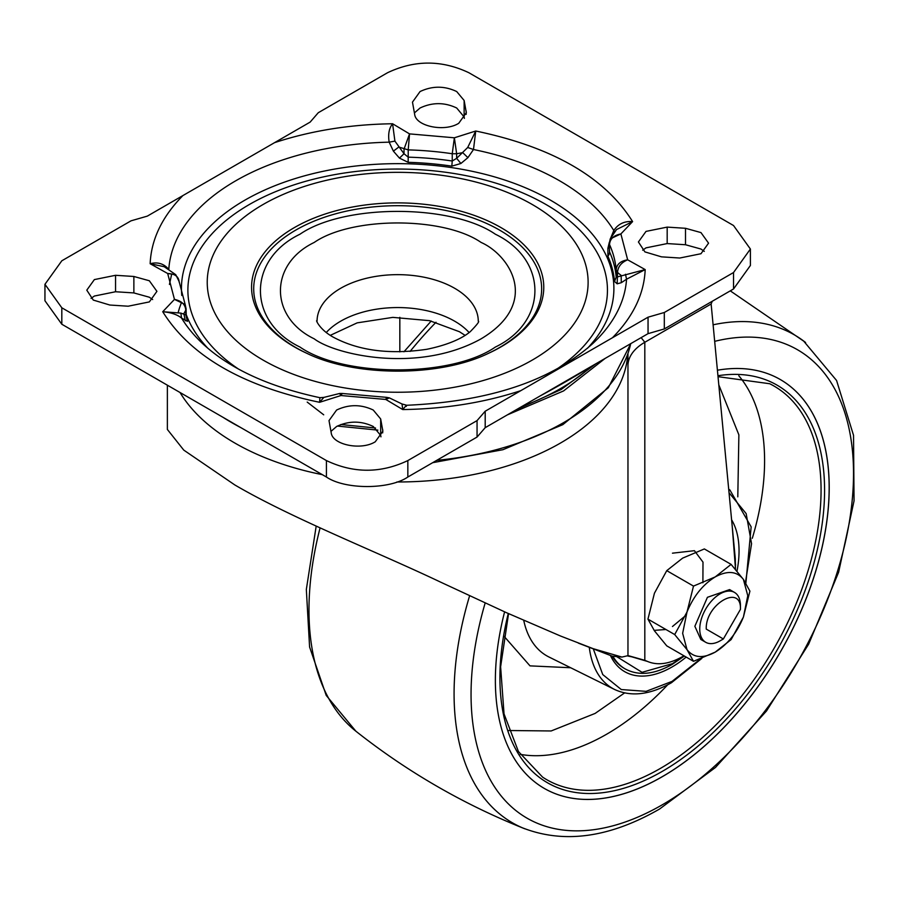 <?xml version="1.0" encoding="UTF-8"?>
<svg xmlns="http://www.w3.org/2000/svg" width="899" height="899" viewBox="0 0 899 899"><rect width="100%" height="100%" fill="white"/><g stroke="black" fill="none" stroke-linecap="round" stroke-linejoin="round"><path stroke-width="1.35" d="M713.109 324.809A281.769 162.685 -60 0 1 803.537 340.935A281.769 162.685 -60 0 1 805.605 342.519M714.683 341.35A270.442 156.145 -60 0 1 851.69 505.171A270.442 156.145 -60 0 1 662.293 804.796A270.442 156.145 -60 0 1 485.157 603.015M320.078 527.893A281.735 162.663 120 0 0 355.892 731.213C407.461 771.983 463.772 804.504 524.847 828.811A281.769 162.685 -60 0 1 522.443 827.822A281.769 162.685 -60 0 1 469.604 595.823M717.941 375.726A229.571 132.546 -60 0 1 822.102 524.308A229.571 132.546 -60 0 1 662.248 771.398A229.571 132.546 -60 0 1 508.272 613.5M508.62 730.516L551.154 730.966L595.116 713.424L624.591 692.927M737.798 496.844L738.877 434.858L718.807 384.862M647.55 661.45L631.66 656.787M556.987 368.961A209.782 121.118 -0 0 0 546.008 204.523A209.782 121.118 -0 0 0 255.159 201.286A209.782 121.118 -0 0 0 238.347 368.961M544.243 788.389A236.055 136.288 120 0 0 726.134 725.122A236.055 136.288 120 0 0 829.159 487.584A236.055 136.288 120 0 0 780.298 379.535M504.597 611.848A236.055 136.288 120 0 0 495.371 680.341A236.055 136.288 120 0 0 544.266 788.401A236.055 136.288 120 0 0 726.167 725.156A236.055 136.288 120 0 0 829.204 487.606A236.055 136.288 120 0 0 780.321 379.547A236.055 136.288 120 0 0 717.413 370.219M610.623 655.922A94.732 54.693 120 0 0 686.173 657.079M736.989 571.146A94.732 54.693 120 0 0 739.045 550.941A94.732 54.693 120 0 0 731.595 519.779M612.152 656.169A92.114 53.187 120 0 0 624.153 668.317L625.187 668.923A92.114 53.187 -60 0 1 612.871 656.225M687.005 649.617L682.644 633.334L687.005 612.005C693.511 596.183 702.917 584.496 715.211 576.922C727.516 570.292 736.922 571.123 743.417 579.439L747.788 595.722L743.417 617.051C736.922 632.862 727.516 644.561 715.211 652.135C702.917 658.765 693.511 657.922 687.005 649.617L693.5 661.316L715.211 652.135L731.112 639.594L743.417 617.051L749.912 591.137L743.417 579.439L731.112 564.381L715.211 576.922L693.5 586.092L687.005 612.005L674.699 634.559L687.005 649.617M723.358 638.975L720.099 640.852A28.79 16.62 -60 0 1 705.704 642.279A28.79 16.62 -60 0 1 699.748 629.098A28.79 16.62 -60 0 1 712.311 600.127A28.79 16.62 -60 0 1 734.494 592.419A28.79 16.62 -60 0 1 740.45 605.6L740.45 609.353L723.358 638.975L706.254 629.098C705.198 604.24 741.506 583.271 740.45 609.353M734.494 592.419L729.606 589.598L707.423 597.307L694.86 626.277L700.815 639.459L705.704 642.279M605.106 358.443L563.572 390.93L507.283 414.911M377.872 430.127L337.383 426.059M700.962 253.732L679.779 258.024L661.462 256.844L644.92 251.9L638.414 241.977L646.01 231.403L667.182 227.11L685.51 228.29L700.962 232.583L708.558 243.157L700.962 253.732M704.288 251.383L700.962 249.034L685.51 244.742L667.182 243.573L646.01 247.854L642.684 250.203M464.401 118.365L464.131 116.937L456.703 108.004C444.544 102.216 432.329 102.216 420.058 108.004L414.394 112.937M456.703 91.552L464.131 100.474L466.323 112.712L458.737 123.287C444.724 132.243 415.922 126.399 414.664 114.364L412.472 102.126L420.058 91.552C432.329 85.765 444.544 85.765 456.703 91.552M149.335 301.918L128.152 306.211L109.835 305.031L93.294 300.075L86.787 290.163L94.373 279.589L115.555 275.296L133.872 276.476L149.335 280.758L156.92 291.343L149.335 301.918M152.65 299.569L149.335 297.221L133.872 292.928L115.555 291.748L94.373 296.041L91.057 298.389M380.951 436.835L380.67 435.419L373.242 426.486C361.095 420.698 348.879 420.698 336.608 426.486L330.933 431.419M373.242 410.034L380.67 418.956L382.873 431.194L375.276 441.769C361.274 450.714 332.461 444.881 331.214 432.846L329.012 420.608L336.608 410.034C348.879 404.247 361.095 404.247 373.242 410.034M319.887 397.684L323.854 397.403L319.606 402.303L319.887 397.684C268.464 386.626 229.245 368.489 202.264 343.272A229.031 132.232 180 0 1 181.553 318.077C177.215 314.56 170.945 312.447 162.73 311.728L180.845 313.099L181.553 318.077L187.464 321.348L187.442 318.785A217.097 125.343 180 0 1 186.082 315.56M168.798 269.385A229.031 132.232 180 0 1 389.177 142.166L393.391 151.144L399.459 158.112L408.135 162.326A217.097 125.343 180 0 1 451.815 166.146L460.895 163.483L467.907 157.651L473.492 149.526L467.705 147.481L475.74 131.018L473.492 149.526A229.031 132.232 180 0 1 559.616 180.8A229.031 132.232 180 0 1 613.792 230.526L610.016 239.696M180.845 313.099L185.801 314.841M609.264 243.314L609.533 251.832L609.264 243.314L610.264 238.831L620.883 233.931C613.702 235.369 609.927 238.909 609.533 244.562A218.783 126.31 180 0 1 616.197 269.97L616.197 277.24L645.19 269.588L626.547 279.207L625.502 274.262M614.489 232.234L613.792 230.526C618.13 223.952 624.4 220.974 632.604 221.592C604.858 177.227 552.57 147.043 475.74 131.018L454.366 137.794L456.647 153.729L452.242 153.74L454.366 137.794L409.539 133.884L392.593 123.759C389.053 128.141 387.918 134.277 389.177 142.166L394.908 141.121L404.022 153.729L404.022 149.133L409.539 133.884L408.213 149.897A218.783 126.31 180 0 1 452.242 153.74L452.242 161.011L456.647 158.325L467.705 147.481M399.459 158.112L404.022 153.729L408.213 157.168L408.213 149.897L398.819 147.031L393.391 151.144M185.318 320.797L183.834 313.594A66.211 38.23 -0 0 0 185.778 310.11C185.284 304.446 181.508 300.873 174.462 299.389L185.16 304.503L179.115 281.511L175.743 274.678L167.686 273.51L174.462 299.389L162.73 311.728C190.476 356.094 242.764 386.278 319.606 402.303L340.979 395.526L339.597 393.492L342.216 393.47L340.979 395.526L385.795 399.448L386.57 397.347L342.216 393.47M187.464 321.348L185.778 314.706L186.082 308.807L186.284 317.111M460.895 163.483L456.647 158.325L456.647 153.729A66.211 38.23 -0 0 0 462.682 152.605L467.907 157.651M179.148 282.151C178.789 276.611 174.968 273.734 167.686 273.51L150.155 263.733C157.651 261.744 163.865 263.632 168.798 269.397M389.379 397.886L385.795 399.448L402.741 409.562L402.01 403.977L389.379 397.886L386.57 397.347M609.308 242.37L607.881 248.349L609.264 247.787M607.881 248.349L607.904 256.26A8.642 6.832 156 0 0 609.533 251.832A218.783 126.31 0 0 1 616.197 277.24L614.511 281.477L617.175 283.814L617.523 272.397A66.211 38.23 0 0 0 621.164 275.397L621.288 282.713L626.547 279.207A229.031 132.232 180 0 1 593.082 343.272C551.098 380.962 488.977 401.617 406.73 405.269L402.01 403.977M617.175 283.814L621.288 282.713M616.197 269.97C616.557 264.396 620.377 261.013 627.659 259.811C621.355 262.441 617.984 266.632 617.523 272.397L616.197 269.97M612.455 337.743L648.044 317.19L664.316 312.492L664.316 328.944L648.044 333.653L592.924 365.466C576.102 375.894 557.211 386.795 540.31 395.841L485.202 427.666L477.054 437.06L407.843 477.021L407.843 460.569L477.054 420.608L485.202 411.214L612.455 337.743C633.233 316.605 644.145 293.883 645.19 269.588L627.659 259.811L620.883 233.931L632.604 221.592L616.512 229.571M175.743 274.678L164.225 266.711L150.155 263.733C151.201 239.437 162.112 216.715 182.89 195.577L147.301 216.131L131.029 220.828L61.817 260.789L44.95 284.298L44.95 300.749L61.817 324.247L61.817 307.795L44.95 284.298M664.316 312.492L733.528 272.532L750.395 249.034L733.528 225.525L468.918 72.752C441.78 59.873 414.641 59.873 387.503 72.752L318.28 112.712L310.144 122.107L274.555 142.66C311.166 130.658 350.509 124.365 392.593 123.759L394.908 141.121M406.168 406.438C407.427 404.247 406.281 405.28 402.741 409.562C444.825 408.955 484.179 402.662 520.791 390.66M274.555 142.66L182.89 195.577M61.817 307.795L326.416 460.569L326.416 477.021L61.817 324.247M407.843 460.569C380.704 473.447 353.565 473.447 326.416 460.569M477.054 420.608L477.054 437.06M407.843 477.021C389.368 489.708 344.901 489.708 326.416 477.021M750.395 249.034L750.395 265.486L733.528 288.984L664.316 328.944M518.768 408.281L592.149 365.915M171.585 274.588L169.439 284.432M516.352 409.686L561.122 389.525L596.037 363.668M340.833 424.519L375.524 428.003M178.26 312.133L179.407 308.233M179.429 308.155L181.328 302.862M693.5 661.316L666.755 645.864L654.438 630.817L647.943 619.119L654.438 593.205L666.755 570.651L682.644 558.122L704.355 548.941L731.112 564.381M674.699 634.559L647.943 619.119M693.5 586.092L666.755 570.651M641.133 337.631L644.819 342.272L644.819 660.327L648.258 661.743C658.203 665.608 669.676 663.867 682.644 656.54L683.925 655.787M167.371 385.199L167.371 429.452L183.767 450.107L234.83 484.954C292.299 518.577 376.232 551.503 440.521 582.091L506.418 612.669L560.515 636.009L593.261 648.707L621.939 657.068L627.963 655.663L627.963 353.88M735.438 569.314L735.292 558.729L711.131 303.986L712.244 301.277M644.819 660.327L627.963 655.562M578.428 643.156L612.286 656.18L621.939 657.068M654.146 630.368L665.934 629.502M672.463 626.513L685.768 615.467M702.894 582.777L702.996 562.133L694.433 550.682L672.463 553.177M436.026 322.258A281.735 162.663 120 0 0 410.079 351.442M718.031 376.67L769.713 383.738A227.278 131.22 -60 0 1 821.068 490.079A227.278 131.22 -60 0 1 660.36 768.431A227.278 131.22 -60 0 1 542.591 777.118L518.431 751.53L504.036 713.896L500.619 666.777L508.553 613.624M752.306 538.287A223.3 128.917 120 0 0 764.588 460.715A223.3 128.917 120 0 0 738.809 375.748M520.229 754.351A223.3 128.917 120 0 0 606.69 734.191A223.3 128.917 120 0 0 667.732 684.768M701.816 658.416L671.463 682.723C650.112 694.837 631.177 697.096 614.658 689.511A115.286 66.56 -60 0 1 589.373 647.965M700.501 658.911L672.059 681.397L646.089 691.353L621.276 689.544L602.746 674.565L593.621 649.763M683.97 655.809L672.463 663.653L642.043 672.317L615.208 655.697M630.716 343.654A234.897 135.614 180 0 1 563.774 422.519A234.897 135.614 180 0 1 436.7 460.355M469.109 332.54A80.607 46.534 0 0 0 454.669 321.19A80.607 46.534 0 0 0 326.236 332.54M307.211 402.089L323.707 414.81M314.212 242.449C269.194 264.137 269.194 317.133 314.212 338.822C335.271 354.847 418.215 373.827 481.122 338.822C541.76 302.502 508.89 254.608 481.122 242.449C443.567 216.457 351.779 216.457 314.212 242.449M317.066 321.19A80.607 46.534 180 0 1 366.826 278.196A80.607 46.534 180 0 1 454.669 288.287A80.607 46.534 180 0 1 478.268 321.19C479.729 321.201 477.088 324.651 470.379 331.54C466.918 334.529 455.456 343.418 426.744 349.306C389.481 354.779 358.207 350.655 332.922 336.968C318.549 328.944 315.212 318.347 317.066 321.19M299.963 347.048C247.259 321.662 247.259 259.609 299.963 234.223C343.935 203.792 451.399 203.792 495.371 234.223C548.087 259.609 548.087 321.662 495.371 347.048C451.399 377.479 343.935 377.479 299.963 347.048M307.503 353.61A143.964 83.113 180 0 1 295.872 347.587A143.964 83.113 180 0 1 295.872 230.043A143.964 83.113 180 0 1 499.473 230.043A143.964 83.113 180 0 1 487.842 353.61M532.343 204.545A190.453 109.959 -0 0 0 263.002 204.545A190.453 109.959 -0 0 0 263.002 360.038A190.453 109.959 -0 0 0 532.343 360.038A190.453 109.959 -0 0 0 532.343 204.545M294.366 346.89A146.099 84.349 180 0 1 294.366 227.593A146.099 84.349 180 0 1 500.979 227.593A146.099 84.349 180 0 1 488.505 353.307C439.971 377.074 355.363 377.074 306.84 353.307A146.099 84.349 180 0 1 294.366 346.89M587.418 348.34A216.221 124.826 0 0 0 550.559 200.219A216.221 124.826 0 0 0 309.368 174.541A216.221 124.826 0 0 0 181.789 295.479M186.082 314.167A216.221 124.826 0 0 0 207.927 348.34M523.735 620.355A119.994 69.279 120 0 0 548.963 657L614.658 689.511M240.449 427.385A234.897 135.614 180 0 1 231.571 422.519A234.897 135.614 180 0 1 223.143 417.394M464.131 100.474L464.131 116.937M380.67 418.956L380.67 435.419M187.442 318.785A8.642 6.832 -24 0 1 186.329 317.212M408.135 162.326L408.213 157.168A218.783 126.31 0 0 1 452.242 161.011L451.815 166.146M607.904 256.26A217.097 125.343 180 0 1 614.511 281.477M485.202 427.666L485.202 411.214M382.704 432.846L382.704 429.542M133.872 276.476L133.872 292.928M115.555 275.296L115.555 291.748M733.528 272.532L733.528 288.984M648.044 317.19L648.044 333.653M466.165 111.06L466.165 114.364M667.182 227.11L667.182 243.573M685.51 244.742L685.51 228.29M591.609 366.23A230.178 132.895 180 0 1 521.622 406.64M322.336 474.661A230.29 132.962 180 0 1 268.228 458.984A230.29 132.962 180 0 1 180.047 392.515M627.772 354.442A230.29 132.962 180 0 1 396.875 481.976M627.963 365.028A57.57 33.241 180 0 1 644.819 342.272L711.131 303.986M399.83 317.313L399.83 351.891M732.561 530.028L735.573 565.168M729.033 492.708L746.159 513.599L751.553 543.715L745.462 582.485M728.696 489.202A115.286 66.56 -60 0 1 729.876 489.955L728.696 489.168M503.912 636.121L530.005 665.867L570.674 667.743M805.099 342.114L730.28 290.86M522.443 827.822C563.785 844.037 609.477 837.778 659.529 809.055L715.503 767.443L766.487 711.008L808.639 644.19L838.621 572.258L854.05 500.855L853.533 435.33L836.576 380.491L803.537 340.935M355.892 731.213L326.213 695.399L309.593 647.022L306.334 589.452L316.19 526.117M403.932 351.79L431.205 321.033M625.187 668.923C638.504 676.07 654.146 674.576 672.115 664.44L684.353 656.034M330.27 335.361L357.161 322.865L392.863 317.369L429.576 320.673L459.434 331.731L465.064 335.361M630.795 343.598L608.308 387.75L562.819 424.654L502.912 449.714L432.666 462.693M257.114 437.004L211.096 410.438M186.082 308.807L185.16 304.503M614.646 232.099L616.568 229.515M323.854 397.403L339.597 393.492M610.264 238.831L616.579 229.492M592.317 648.37L593.261 648.707M627.918 656.034L632.491 656.978M735.472 568.662L732.28 527.028M745.878 583.148L751.148 526.859L729.876 489.955"/></g></svg>
